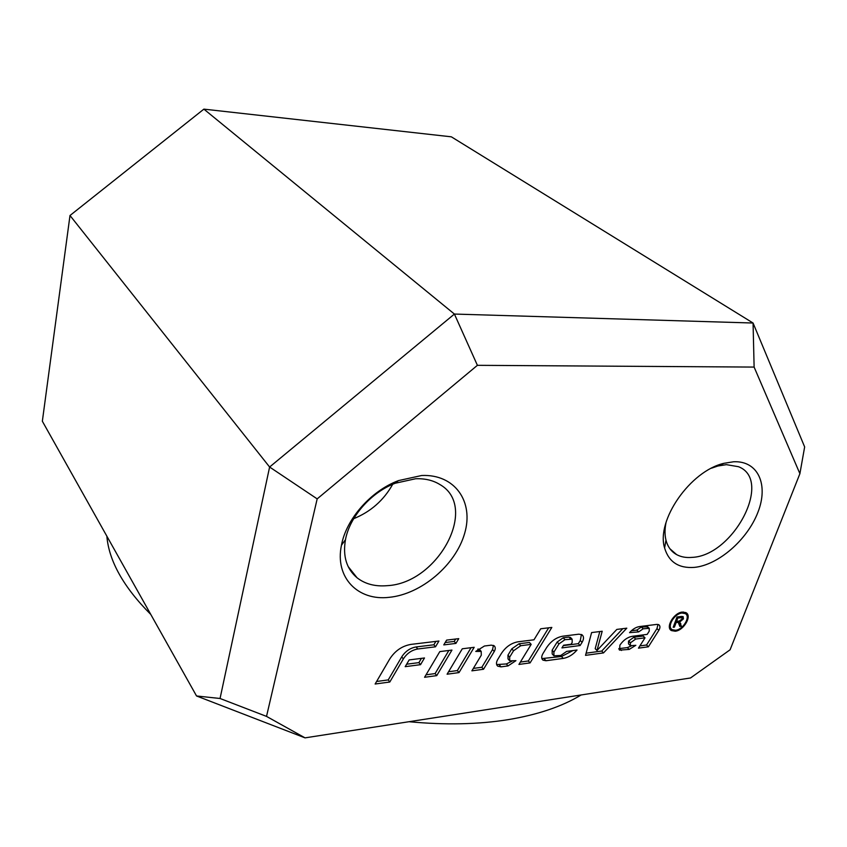 <?xml version="1.0" encoding="UTF-8"?>
<svg xmlns="http://www.w3.org/2000/svg" width="847" height="847" viewBox="0 0 847 847"><rect width="100%" height="100%" fill="white"/><g stroke="black" fill="none" stroke-linecap="round" stroke-linejoin="round"><path stroke-width="1.27" d="M106.849 536.162C108.956 561.063 123.598 587.162 150.777 614.446M408.985 721.708C445.321 725.148 478.439 724.45 508.348 719.622C538.004 714.646 562.27 706.43 581.137 694.964M353.707 518.682C370.742 511.736 383.744 500.281 392.712 484.283M733.64 461.763C758.192 460.599 768.78 484.855 757.885 512.361C747.34 539.857 718.288 565.118 694.339 567.384C678.743 568.506 668.834 562.048 664.599 547.988C655.938 520.492 690.263 470.943 723.952 463.309L733.64 461.763M666.06 522.419C664.704 528.983 664.673 534.891 665.975 540.142C667.711 546.813 671.269 551.641 676.647 554.626C681.041 556.987 686.186 557.908 692.084 557.379C733.269 555.854 773.29 480.037 738.51 466.708L726.387 464.654L717.885 466.009L711.438 468.211M421.679 475.506C455.03 473.96 474.055 501.837 464.632 533.43C455.665 565.023 421.319 594.245 389.165 597.326C357.942 601.095 334.618 577.58 341.457 545.235C346.222 518.978 370.827 490.995 398.461 480.609L421.679 475.506M387.217 585.669C438.28 583.276 479.423 506.538 439.688 484.41C432.923 480.281 424.887 478.396 415.559 478.756L395.242 483.245C371.102 492.329 349.673 516.691 345.47 539.677C342.654 556.193 346.518 568.898 357.085 577.802C365.173 584.081 375.21 586.706 387.217 585.669M669.405 627.129L671.099 628.665M682.015 613.037C674.371 613.567 666.568 626.844 672.19 629.692L675.578 630.274C683.222 629.681 690.983 616.425 685.287 613.599L682.015 613.037M675.218 631.227L671.449 630.581C665.191 627.415 673.884 612.646 682.375 612.063L686.006 612.688C692.348 615.833 683.73 630.56 675.218 631.227M671.936 629.522L669.988 629.046M455.675 639.019L454.246 641.423L445.194 642.524M455.919 643.413L443.775 644.906L446.623 640.11L458.756 638.649L455.919 643.413L454.246 641.423M685.604 612.476L686.218 614.382M684.514 612.889L683.645 612.021M677.145 621.338L678.225 622.344L676.118 622.566L675.25 621.74M678.691 621.116L679.421 624.493M681.74 616.425L681.486 617.294M676.562 621.38L679.22 621.052L682.163 619.03L681.951 617.728L677.833 617.971L676.562 621.38L675.684 620.565M677.833 617.971L676.954 617.156M676.118 622.566L674.424 627.129L673.185 627.288L677.018 616.987L681.168 616.478L683.137 616.605L683.434 618.871L679.76 621.994L681.38 626.229L679.845 626.431L678.225 622.344M681.38 626.229L679.506 624.483M674.424 627.129L673.545 626.304M679.76 621.994L678.807 621.105M596.976 650.517L616.828 629.416L626.801 628.167L603.509 652.91L585.531 655.356L591.608 632.571L602.196 631.248L596.976 650.517L595.187 648.664L599.803 631.544M603.509 652.91L601.719 651.057L586.113 653.175M622.789 628.665L601.719 651.057M480.005 649.998L478.1 648.971M493.441 645.382L492.552 649.533L481.848 667.267L473.346 668.41M483.531 669.257L471.885 670.835L481.297 655.207L481.202 651.407L475.749 651.428L484.452 646.007L491.281 645.149L494.119 645.763C495.59 647.087 495.633 649.003 494.256 651.502L483.531 669.257L481.848 667.267M571.1 644.249L572.18 642.513L572.138 639.199L564.97 639.665L558.956 643.911L553.896 652.105L553.927 655.822L560.799 655.462L566.664 651.396L577.029 650.02C572.911 654.742 568.316 657.537 563.244 658.394L545.987 660.745L542.969 660.141C541.318 658.691 541.297 656.52 542.916 653.64L546.643 647.563C550.952 641.147 556.331 637.357 562.789 636.192L578.85 634.181L581.995 634.784C583.975 636.436 584.007 638.956 582.09 642.344L580.11 645.53L561.921 647.913L563.583 645.223L571.1 644.249M570.762 637.759L568.94 637.06L563.191 637.78L557.178 642.015L552.138 650.2L552.18 653.926L553.483 655.334M572.964 650.56L561.487 656.499L541.879 658.585M580.11 645.53L578.332 643.667L563.35 645.615M581.434 634.477L580.301 640.48L578.332 643.667M471.07 647.69L457.359 670.57L448.561 671.766M447.089 674.212L462.282 648.791L474.182 647.299L459.01 672.592L447.089 674.212M459.01 672.592L457.359 670.57M389.8 682.015L375.126 684.016L389.715 659.019C395.02 650.803 402.103 645.933 410.964 644.398L438.937 641.031L435.517 646.812L417.762 648.993C411.758 650.041 406.952 653.355 403.341 658.934L389.8 682.015L388.233 679.919L376.597 681.486M435.517 646.812L433.865 644.789L416.131 646.949C410.139 647.997 405.332 651.301 401.732 656.87L388.233 679.919M435.866 641.401L433.865 644.789M448.857 650.475L435.114 673.577L426.041 674.805M436.734 675.631L424.569 677.282L439.805 651.608L451.949 650.083L436.734 675.631L435.114 673.577M645.012 637.823L635.695 639.051L630.454 642.788L630.337 645.71L635.832 645.308L629.194 649.416L619.644 650.125L619.888 645.17C623.307 640.173 627.458 637.209 632.338 636.298L647.193 634.371L649.247 631.131L649.247 628.336L643.201 628.792L638.638 631.894L629.554 632.656C632.603 629.173 635.917 627.151 639.506 626.568L656.849 624.398L658.85 624.747C660.311 625.912 660.311 627.775 658.828 630.348L648.379 646.801L638.469 648.146L645.012 637.823L643.169 636.033L633.863 637.24L628.527 641.137L628.516 643.889L630.02 645.393M631.396 645.901L627.383 647.595L618.776 648.643M648.379 646.801L646.547 645.001L639.887 645.901M658.003 624.43L656.976 628.569L646.547 645.001M638.638 631.894L636.796 630.094L631.333 630.793M647.722 626.865L641.359 627.002L636.796 630.094M421.435 658.363L418.916 662.629L406.645 664.207M405.194 666.674L409.154 659.929L424.495 657.971L420.536 664.673L405.194 666.674M420.536 664.673L418.916 662.629M530.074 662.915L518.936 664.429L531.185 644.376L520.757 645.71L513.526 650.782L509.661 657.124L509.725 660.861L515.939 660.66L508.062 665.911L501.032 666.864L497.74 666.166C496.098 664.662 496.067 662.492 497.644 659.633L501.403 653.439C505.744 646.896 511.281 643.011 518.015 641.804L533.981 639.803L540.725 628.77L551.831 627.436L530.074 662.915L528.348 660.978L520.386 662.058M512.012 661.189L506.358 663.953L496.649 664.567M548.665 627.818L528.348 660.978M531.185 644.376L529.439 642.46L519.02 643.784L511.8 648.834L507.956 655.165L508.009 658.913L509.259 660.332M196.536 695.969L42.35 421.234L69.994 215.509L269.611 467.025L220.051 698.489L196.536 695.969L305.047 737.864L266.519 716.393L220.051 698.489M266.519 716.393L317.18 498.883L477.401 365.322L754.116 367.079L799.896 473.685L804.65 446.93L753.068 323.025L454.405 314.057L203.883 109.136L69.994 215.509M203.883 109.136L451.345 136.822L753.068 323.025L754.116 367.079M477.401 365.322L454.405 314.057L269.611 467.025L317.18 498.883M799.896 473.685L730.103 649.776L690.527 677.971L305.047 737.864M677.558 622.386L675.673 620.629M680.787 617.611L679.749 616.648M680.819 623.657L678.945 621.91M683.434 618.871L681.549 617.135M494.256 651.502L492.552 649.533M479.254 650.983L477.782 649.247M570.73 638.934L568.94 637.06M564.97 639.665L563.191 637.78M558.956 643.911L557.178 642.015M553.896 652.105L552.138 650.2M563.244 658.394L561.487 656.499M582.09 642.344L580.301 640.48M545.987 660.745L544.24 658.828M417.762 648.993L416.131 646.949M403.341 658.934L401.732 656.87M635.695 639.051L633.863 637.24M630.454 642.788L628.633 640.978M630.348 642.947L628.527 641.137M629.194 649.416L627.383 647.595M621.476 650.464L619.665 648.633M658.828 630.348L656.976 628.569M643.201 628.792L641.359 627.002M648.23 628.156L646.377 626.367M501.032 666.864L499.338 664.895M508.062 665.911L506.358 663.953M509.661 657.124L507.956 655.165M513.526 650.782L511.8 648.834M520.757 645.71L519.02 643.784M671.449 630.581L670.231 629.437M685.287 613.599L683.571 612.021M678.574 622.471L677.304 621.296M681.951 617.728L680.66 616.542M481.202 651.407L479.508 649.427M572.138 639.199L570.349 637.336M542.969 660.141L542.186 659.273M619.644 650.125L619.115 649.596M649.247 628.336L647.404 626.558M497.74 666.166L496.924 665.223M348.17 566.569L357.085 577.802M395.242 483.245L398.461 480.609M345.481 539.655L341.468 545.214M669.945 548.792L676.647 554.626M717.885 466.009L723.952 463.309M665.975 540.142L664.599 547.988"/></g></svg>
